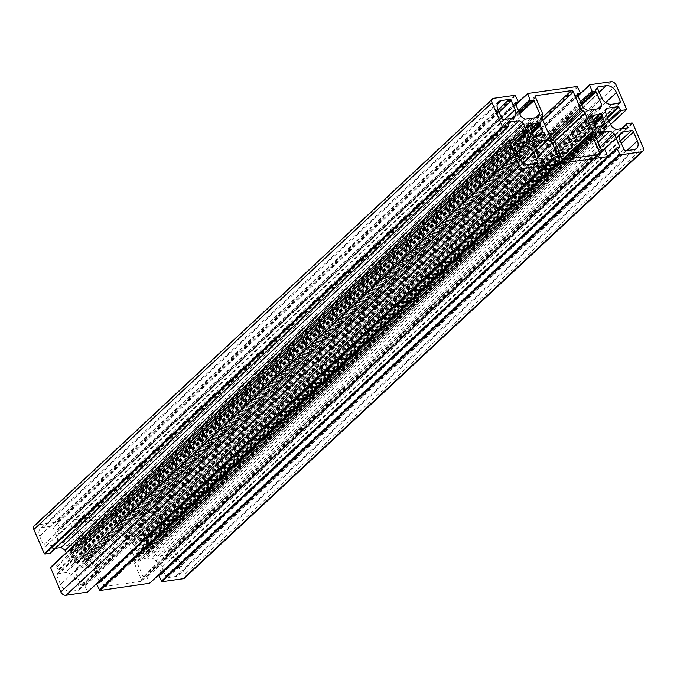 <?xml version="1.0" encoding="UTF-8"?>
<svg xmlns="http://www.w3.org/2000/svg" width="677" height="677" viewBox="0 0 677 677"><rect width="100%" height="100%" fill="white"/><g stroke="black" fill="none" stroke-linecap="round" stroke-linejoin="round"><path stroke-width="0.51" stroke-dasharray="3.38 2.54" d="M75.545 579.546A8.936 6.381 47 0 0 65.28 572.725L57.418 573.842A1.786 1.278 47 0 0 56.868 574.088A1.786 1.278 47 0 0 56.707 575.594L60.558 584.479A8.936 6.381 47 0 0 70.823 591.3L78.684 590.183A1.786 1.278 47 0 0 79.226 589.938A1.786 1.278 47 0 0 79.387 588.431L75.545 579.546L522.966 162.734M143.262 524.303A8.936 6.381 47 0 0 153.527 531.123L161.388 530.006A1.786 1.278 47 0 0 161.938 529.761A1.786 1.278 47 0 0 162.099 528.255L158.249 519.369A8.936 6.381 47 0 0 147.984 512.548L140.122 513.665A1.786 1.278 47 0 0 139.572 513.911A1.786 1.278 47 0 0 139.42 515.417L143.262 524.303L601.455 97.454M165.4 558.559A8.936 6.381 47 0 0 162.683 559.811A8.936 6.381 47 0 0 161.879 567.326L165.721 576.212A1.786 1.278 47 0 0 167.778 577.574L175.639 576.466A8.936 6.381 47 0 0 178.356 575.213A8.936 6.381 47 0 0 179.16 567.69L175.318 558.804A1.786 1.278 47 0 0 173.261 557.442L165.4 558.559L619.43 135.586M103.666 584.996A1.786 1.278 47 0 0 105.714 586.358L140.748 581.399A1.786 1.278 47 0 0 141.29 581.154A1.786 1.278 47 0 0 141.451 579.647L134.503 563.594A3.58 2.556 -133 0 1 134.359 561.275L134.799 560.167A3.58 2.556 47 0 0 134.655 557.848L126.904 539.941A3.58 2.556 47 0 0 125.143 537.851L123.849 536.996A3.58 2.556 -133 0 1 122.088 534.906L115.141 518.853A1.786 1.278 47 0 0 113.093 517.49L78.058 522.449A1.786 1.278 47 0 0 77.516 522.695A1.786 1.278 47 0 0 77.356 524.201L84.303 540.254A3.58 2.556 -133 0 1 84.447 542.573L84.007 543.682A3.58 2.556 47 0 0 84.151 546L91.903 563.899A3.58 2.556 47 0 0 93.663 565.989L94.949 566.852A3.58 2.556 -133 0 1 96.718 568.942L103.666 584.996L561.859 158.147M53.407 545.29A8.936 6.381 47 0 0 56.123 544.037A8.936 6.381 47 0 0 56.927 536.522L53.085 527.637A1.786 1.278 47 0 0 51.029 526.274L43.167 527.383A8.936 6.381 47 0 0 40.442 528.635A8.936 6.381 47 0 0 39.647 536.159L43.489 545.044A1.786 1.278 47 0 0 45.545 546.407L53.407 545.29L511.6 118.441M146.19 549.462A6.702 4.781 47 0 0 143.947 544.291L144.193 541.388L141.645 540.018L140.452 541.964A6.702 4.781 47 0 0 135.874 542.615L132.794 541.363L132.387 543.758L134.672 545.603A6.702 4.781 47 0 0 136.915 550.773L136.39 553.016L138.709 555.03L140.41 553.101A6.702 4.781 47 0 0 144.988 552.449L148.001 553.803L148.771 551.967L146.19 549.462L600.144 126.565M72.617 554.387A6.702 4.781 47 0 0 74.851 559.557L74.326 561.8L76.645 563.814L78.354 561.885A6.702 4.781 47 0 0 82.932 561.233L85.937 562.587L86.707 560.751L84.126 558.246A6.702 4.781 47 0 0 81.892 553.075L82.416 550.833L80.098 548.819L78.397 550.748A6.702 4.781 47 0 0 73.81 551.4L70.806 550.037L70.036 551.882L72.617 554.387L530.81 127.538M596.691 139.217L146.537 558.576L145.03 558.161L144.049 558.931L138.667 559.693L137.262 563.196L142.991 576.449L146.02 576.516A0.897 0.635 -133 0 1 147.053 577.202L149.583 583.261M598.003 142.246L151.91 557.814L146.537 558.576M600.025 146.917L156.015 560.548L151.91 557.814M617.322 147.814L159.129 574.663L161.701 574.248L161.228 572.581M161.202 572.522L156.015 560.548M615.901 129.485L157.707 556.333L169.597 554.598L168.463 551.425A0.897 0.635 -133 0 1 168.818 550.545L173.921 549.826L174.531 550.232L184.956 574.316A4.468 3.19 -133 0 1 184.55 578.073M611.796 126.76L153.603 553.608L157.707 556.333M609.165 120.684L150.971 547.532L153.603 553.608M608.031 119.355L149.837 546.204L150.971 547.532M607.946 117.874L149.752 544.723L149.837 546.204M605.323 111.798L147.129 538.647L149.752 544.723M606.727 108.286L148.534 535.135L147.129 538.647M597.613 108.921L143.609 531.86L137.871 518.616L134.841 518.548A0.897 0.635 -133 0 1 133.818 517.863L131.363 511.643L152.841 508.554A4.468 3.19 -133 0 1 157.969 511.964L168.395 536.049L168.184 536.573L163.081 537.293A0.897 0.635 -133 0 1 162.057 536.616L160.254 533.476L148.534 535.135M600.389 108.523L142.195 535.372L143.609 531.86M595.015 109.285L136.822 536.133L142.195 535.372M594.025 110.055L136.822 536.133M592.527 109.64L134.334 536.48L135.832 536.903M587.154 110.402L128.96 537.242L134.334 536.48M583.041 107.668L124.847 534.517L128.96 537.242M535.549 117.705L81.545 540.644L75.807 527.4L72.777 527.332A0.897 0.635 -133 0 1 71.754 526.647L69.469 520.351L118.983 513.344L122.088 519.521A0.897 0.635 -133 0 1 121.742 520.401L119.33 520.74L119.118 521.265L124.847 534.517M538.333 117.307L80.131 544.156L81.545 540.644M532.951 118.069L74.758 544.917L80.131 544.156M531.97 118.839L74.758 544.917M530.463 118.424L72.27 545.264L73.776 545.687M525.09 119.186L66.896 546.026L72.27 545.264M520.985 116.452L62.792 543.301L66.896 546.026M34.248 525.775A4.468 3.19 -133 0 1 35.61 525.149L56.919 522.128L60.033 528.305A0.897 0.635 -133 0 1 59.678 529.186L57.266 529.524L57.054 530.049L62.792 543.301M55.489 548.302L49.209 549.25L50.343 552.424A0.897 0.635 -133 0 1 50.411 552.914M514.698 140.021L67.835 556.316L66.244 552.644M515.502 141.662L68.969 557.645L67.835 556.316M515.976 142.771L69.054 559.126L68.969 557.645M525.691 142.255L71.677 565.202L69.054 559.126M528.466 141.865L70.273 568.714L71.677 565.202M50.623 567.275L55.726 566.556A0.897 0.635 -133 0 1 56.75 567.233L58.552 570.372L70.273 568.714M533.391 145.14L75.198 571.98L80.935 585.233L83.965 585.3A0.897 0.635 -133 0 1 84.989 585.986L87.528 592.045M534.805 141.628L76.611 568.477L75.198 571.98M534.026 146.596L81.985 567.715L76.611 568.477M534.077 146.706L81.985 567.715M534.635 148.001L84.473 567.36L82.975 566.945M535.947 151.03L89.846 566.598L84.473 567.36M537.961 155.702L93.959 569.332L89.846 566.598M555.258 156.599L97.065 583.447L99.646 583.032L99.164 581.365M99.138 581.306L93.959 569.332M595.455 136.356L137.262 563.196M596.869 132.844L138.667 559.693M596.09 137.812L144.049 558.931M596.132 137.922L145.03 558.161M516.483 152.393L65.28 572.725M535.49 163.538L79.387 588.431M536.878 163.335L78.684 590.183M529.016 164.452L70.823 591.3M518.751 157.631L60.558 584.479M514.901 148.745L56.707 575.594M514.774 147.772L57.418 573.842M611.72 104.275L153.527 531.123M597.613 88.569L139.42 515.417M597.486 87.587L140.122 513.665M599.187 92.216L147.984 512.548M605.678 102.557L158.249 519.369M618.194 103.361L162.099 528.255M619.582 103.158L161.388 530.006M620.073 140.477L161.879 567.326M620.293 140.994L173.261 557.442M621.308 143.329L175.318 558.804M626.885 150.599L179.16 567.69M633.833 149.617L175.639 576.466M625.971 150.726L167.778 577.574M623.915 149.363L165.721 576.212M563.907 159.51L105.714 586.358M554.912 142.094L96.718 568.942M553.151 140.004L94.949 566.852M551.857 139.149L93.663 565.989M550.096 137.059L91.903 563.899M542.345 119.152L84.151 546M542.201 116.833L84.007 543.682M542.641 115.725L84.447 542.573M542.497 113.406L84.303 540.254M535.549 97.353L77.356 524.201M535.422 96.371L78.058 522.449M542.04 117.883L113.093 517.49M542.878 120.379L115.141 518.853M549.826 136.432L122.088 534.906M551.349 138.751L123.849 536.996M552.601 139.64L125.143 537.851M554.607 141.51L126.904 539.941M562.655 159.137L134.655 557.848M565.058 159.349L134.799 560.167M565.93 159.222L134.359 561.275M569.035 158.782L134.503 563.594M597.554 154.754L141.451 579.647M598.942 154.551L140.748 581.399M504.653 119.431L56.927 536.522M503.739 119.558L45.545 546.407M501.682 118.196L43.489 545.044M497.84 109.31L39.647 536.159M497.197 104.419L43.167 527.383M498.06 109.826L51.029 526.274M499.076 112.162L53.085 527.637M595.142 123.967L143.947 544.291M601.041 126.548L146.503 549.986M604.705 126.294L148.483 551.306M605.289 126.675L148.771 551.967M606.084 127.022L148.068 553.701M605.678 126.937L147.484 553.786M603.698 125.626L145.504 552.474M603.19 125.6L144.988 552.449M598.603 126.252L140.41 553.101M596.53 127.936L139.978 553.253M597.309 128.266L139.293 554.945M596.902 128.181L138.709 555.03M594.871 126.827L136.678 553.676M594.584 126.167L136.39 553.016M595.261 124.475L137.067 551.323M595.108 123.925L136.915 550.773M592.874 118.754L134.672 545.603M592.561 118.23L134.368 545.07M590.581 116.909L132.387 543.758M590.293 116.249L132.1 543.098M590.987 114.515L132.794 541.363M590.691 115.251L133.377 541.278M591.588 117.578L135.358 542.59M591.901 117.79L135.874 542.615M593.077 120.311L140.452 541.964M593.128 120.514L140.892 541.812M599.763 113.271L141.569 540.119M599.467 114.007L142.153 540.034M593.957 122.393L144.193 541.388M594.33 122.969L144.48 542.049M594.804 123.586L143.795 543.741M533.053 132.709L74.851 559.557M530.497 127.014L72.304 553.854M528.517 125.694L70.323 552.542M528.229 125.033L70.036 551.882M528.932 123.299L70.73 550.147M528.635 124.035L71.322 550.062M529.524 126.362L73.302 551.374M529.837 126.574L73.81 551.4M531.013 129.095L78.397 550.748M78.76 550.697L531.081 129.324L78.828 550.596M537.707 122.055L79.514 548.903M537.411 122.791L80.098 548.819M531.894 131.177L82.129 550.173M532.274 131.753L82.416 550.833M532.748 132.37L81.739 552.525M533.078 132.751L81.892 553.075M538.088 135.349L84.126 558.246M538.985 135.332L84.439 558.77M542.649 135.078L86.419 560.091M543.225 135.459L86.707 560.751M544.029 135.806L86.013 562.485M543.623 135.722L85.429 562.57M541.642 134.41L83.44 561.258M541.126 134.385L82.932 561.233M536.548 135.036L78.354 561.885M77.982 561.935L534.449 136.703L77.914 562.037M535.253 137.05L77.237 563.729M534.847 136.966L76.645 563.814M532.807 135.612L74.614 562.46M532.52 134.951L74.326 561.8M533.205 133.259L75.012 560.107M619.32 147.535L161.752 573.791M619.734 147.476L161.541 574.324M643.15 147.468L184.956 574.316M632.724 123.383L174.531 550.232M632.115 122.977L173.921 549.826M627.012 123.696L168.818 550.545M622.366 128.571L168.463 551.425M627.207 127.885L169.639 554.15M627.63 127.826L169.428 554.675M607.497 116.833L160.254 533.476M607.802 117.536L160.872 533.882M608.885 120.354L162.057 536.616M609.486 121.428L163.081 537.293M610.73 124.306L168.184 536.573M626.589 109.2L168.395 536.049M616.172 85.116L157.969 511.964M611.035 81.705L152.841 508.554M577.887 95.753L131.533 511.567M577.989 95.99L131.321 512.1M580.485 101.753L133.818 517.863M580.993 102.921L134.841 518.548M581.577 104.283L137.253 518.201M581.881 104.977L137.871 518.616M577.312 94.425L119.118 521.265M577.269 94.128L119.33 520.74M577.794 95.542L121.742 520.401M580.291 92.673L122.088 519.521M577.794 86.91L119.601 513.758M577.176 86.495L118.983 513.344M515.823 104.537L69.469 520.351M515.925 104.774L69.257 520.884M518.421 110.537L71.754 526.647M518.929 111.705L72.777 527.332M519.513 113.067L75.198 526.985M519.818 113.761L75.807 527.4M515.248 103.209L57.054 530.049M515.214 102.912L57.266 529.524M515.739 104.326L59.678 529.186M518.227 101.457L60.033 528.305M515.73 95.694L57.537 522.542M515.112 95.279L56.919 522.128M493.804 98.3L35.61 525.149M508.537 125.575L50.343 552.424M507.361 122.85L49.159 549.699M507.318 122.554L49.37 549.174M516.746 143.524L58.552 570.372M516.128 143.118L57.934 569.958M514.943 140.384L56.75 567.233M513.919 139.707L55.726 566.556M545.679 164.9L87.485 591.749M543.182 159.137L84.989 585.986M542.159 158.452L83.965 585.3M539.747 158.799L81.553 585.647M539.129 158.384L80.935 585.233M557.256 156.319L99.688 582.575M557.67 156.26L99.477 583.109M607.743 156.116L149.549 582.965M605.246 150.353L147.053 577.202M604.222 149.668L146.02 576.516M601.802 150.015L143.609 576.863M601.193 149.6L142.991 576.449M537.428 163.089L79.226 589.938M515.062 147.239L56.868 574.088M597.774 87.062L139.572 513.911M620.132 102.912L161.938 529.761M620.877 132.963L162.683 559.811M636.558 148.365L178.356 575.213M535.71 95.846L77.516 522.695M599.483 154.305L141.29 581.154M514.317 117.189L56.123 544.037M498.644 101.787L40.442 528.635M606.194 126.963L148.001 553.803M596.505 127.919L140.046 553.151M597.419 128.198L139.225 555.047M591.063 114.413L132.861 541.253M593.137 120.54L140.824 541.913M599.839 113.169L141.645 540.018M528.999 123.197L70.806 550.037M537.775 121.953L79.581 548.802M544.139 135.747L85.937 562.587M535.355 136.982L77.161 563.831M619.895 147.4L161.701 574.248M621.511 128.698L168.539 550.672M627.791 127.75L169.597 554.598M610.756 124.356L168.345 536.497M577.862 95.694L131.363 511.643M577.354 93.968L119.16 520.816M577.836 95.635L122.012 520.274M515.798 104.478L69.308 520.427M515.299 102.752L57.105 529.6M515.772 104.419L59.948 529.059M507.403 122.402L49.209 549.25M557.84 156.184L99.646 583.032"/><path stroke-width="1.02" d="M533.738 152.697A8.936 6.381 47 0 0 523.473 145.877L515.612 146.994A1.786 1.278 47 0 0 515.062 147.239A1.786 1.278 47 0 0 514.901 148.745L518.751 157.631A8.936 6.381 47 0 0 529.016 164.452L536.878 163.335A1.786 1.278 47 0 0 537.428 163.089A1.786 1.278 47 0 0 537.58 161.583L533.738 152.697L522.966 162.734M601.455 97.454A8.936 6.381 47 0 0 611.72 104.275L619.582 103.158A1.786 1.278 47 0 0 620.132 102.912A1.786 1.278 47 0 0 620.293 101.406L616.442 92.521A8.936 6.381 47 0 0 606.177 85.7L598.316 86.817A1.786 1.278 47 0 0 597.774 87.062A1.786 1.278 47 0 0 597.613 88.569L601.455 97.454M623.593 131.71A8.936 6.381 47 0 0 620.877 132.963A8.936 6.381 47 0 0 620.073 140.477L623.915 149.363A1.786 1.278 47 0 0 625.971 150.726L633.833 149.617A8.936 6.381 47 0 0 636.558 148.365A8.936 6.381 47 0 0 637.353 140.841L633.511 131.956A1.786 1.278 47 0 0 631.455 130.593L623.593 131.71L619.43 135.586M561.859 158.147A1.786 1.278 47 0 0 563.907 159.51L598.942 154.551A1.786 1.278 47 0 0 599.483 154.305A1.786 1.278 47 0 0 599.644 152.799L592.697 136.746A3.58 2.556 -133 0 1 592.553 134.427L592.993 133.318A3.58 2.556 47 0 0 592.849 131L585.097 113.101A3.58 2.556 47 0 0 583.337 111.011L582.051 110.148A3.58 2.556 -133 0 1 580.282 108.058L573.334 92.004A1.786 1.278 47 0 0 571.286 90.642L536.252 95.601A1.786 1.278 47 0 0 535.71 95.846A1.786 1.278 47 0 0 535.549 97.353L542.497 113.406A3.58 2.556 -133 0 1 542.641 115.725L542.201 116.833A3.58 2.556 47 0 0 542.345 119.152L550.096 137.059A3.58 2.556 47 0 0 551.857 139.149L553.151 140.004A3.58 2.556 -133 0 1 554.912 142.094L561.859 158.147M511.6 118.441A8.936 6.381 47 0 0 514.317 117.189A8.936 6.381 47 0 0 515.121 109.674L511.279 100.788A1.786 1.278 47 0 0 509.222 99.426L501.361 100.534A8.936 6.381 47 0 0 498.644 101.787A8.936 6.381 47 0 0 497.84 109.31L501.682 118.196A1.786 1.278 47 0 0 503.739 119.558L511.6 118.441M604.383 122.613A6.702 4.781 47 0 0 602.149 117.443L602.674 115.2L600.355 113.186L598.646 115.115A6.702 4.781 47 0 0 594.067 115.767L591.063 114.413L590.293 116.249L592.874 118.754A6.702 4.781 47 0 0 595.108 123.925L594.584 126.167L596.902 128.181L598.603 126.252A6.702 4.781 47 0 0 603.19 125.6L606.194 126.963L606.964 125.118L604.383 122.613L600.144 126.565M530.81 127.538A6.702 4.781 47 0 0 533.053 132.709L532.807 135.612L535.355 136.982L536.548 135.036A6.702 4.781 47 0 0 541.126 134.385L544.206 135.637L544.613 133.242L542.328 131.397A6.702 4.781 47 0 0 540.085 126.227L540.61 123.984L538.291 121.97L536.59 123.899A6.702 4.781 47 0 0 532.012 124.551L528.999 123.197L528.229 125.033L530.81 127.538M596.691 139.217L604.73 131.736L610.104 130.974L598.003 142.246M610.104 130.974L614.208 133.699L600.025 146.917M614.208 133.699L619.946 146.951L619.734 147.476L617.322 147.814A0.897 0.635 -133 0 0 617.052 147.941L158.858 574.79A0.897 0.635 -133 0 1 159.129 574.663M597.613 108.921L601.802 105.02L596.065 91.767L593.035 91.7A0.897 0.635 -133 0 1 592.011 91.014L589.565 84.794L611.035 81.705A4.468 3.19 -133 0 1 616.172 85.116L626.589 109.2L626.377 109.725L621.274 110.444A0.897 0.635 -133 0 1 620.25 109.767L618.448 106.627L606.727 108.286L605.323 111.798L608.031 119.355L611.796 126.76L615.901 129.485L627.63 127.826L626.657 124.576A0.897 0.635 -133 0 1 627.012 123.696L632.115 122.977L632.724 123.383L643.15 147.468A4.468 3.19 -133 0 1 642.752 151.225A4.468 3.19 -133 0 1 641.39 151.851L620.081 154.872L616.967 148.695A0.897 0.635 -133 0 1 617.052 147.941M642.752 151.225L184.55 578.073A4.468 3.19 -133 0 1 183.196 578.7L161.888 581.721L158.773 575.543A0.897 0.635 -133 0 1 158.858 574.79M601.802 105.02L600.389 108.523L595.015 109.285L594.025 110.055L592.527 109.64L587.154 110.402L583.041 107.668L577.312 94.425L577.523 93.891L579.935 93.553L577.794 95.542M535.549 117.705L539.738 113.804L534.009 100.551L530.98 100.484A0.897 0.635 -133 0 1 529.947 99.798L527.662 93.511L577.176 86.495L580.291 92.673A0.897 0.635 -133 0 1 579.935 93.553M539.738 113.804L538.333 117.307L532.951 118.069L531.97 118.839L530.463 118.424L525.09 119.186L520.985 116.452L515.248 103.209L515.459 102.676L517.871 102.337L515.739 104.326M519.293 120.667L523.397 123.392L65.204 550.24L61.099 547.515L519.293 120.667L507.403 122.402L508.537 125.575A0.897 0.635 -133 0 1 508.182 126.455L503.079 127.174L502.469 126.768L492.044 102.684A4.468 3.19 -133 0 1 492.45 98.927A4.468 3.19 -133 0 1 493.804 98.3L515.112 95.279L518.227 101.457A0.897 0.635 -133 0 1 517.871 102.337M50.411 552.914A0.897 0.635 -133 0 1 49.988 553.304L44.885 554.023L44.276 553.617L33.85 529.532A4.468 3.19 -133 0 1 34.248 525.775L492.45 98.927M61.099 547.515L55.489 548.302M523.397 123.392L526.029 129.468L514.698 140.021M66.244 552.644L65.204 550.24M515.976 142.771L527.248 132.277L527.163 130.796L526.029 129.468M527.163 130.796L515.502 141.662M527.248 132.277L529.871 138.353L525.691 142.255M529.871 138.353L528.466 141.865L516.746 143.524L514.943 140.384A0.897 0.635 -133 0 0 513.919 139.707L508.655 140.503L50.462 567.351L508.571 140.664M534.026 146.596L540.178 140.867L534.805 141.628L533.391 145.14L539.129 158.384L542.159 158.452A0.897 0.635 -133 0 1 543.182 159.137L545.637 165.357L524.159 168.446A4.468 3.19 -133 0 1 519.031 165.036L508.655 140.503M87.528 592.045L65.965 595.295A4.468 3.19 -133 0 1 60.828 591.884L50.462 567.351M540.178 140.867L534.077 146.706M541.168 140.097L542.666 140.52L534.635 148.001M542.666 140.52L548.04 139.758L535.947 151.03M548.04 139.758L552.153 142.483L537.961 155.702M552.153 142.483L557.882 155.735L557.67 156.26L555.258 156.599A0.897 0.635 -133 0 0 554.988 156.725L96.794 583.574A0.897 0.635 -133 0 1 97.065 583.447M604.73 131.736L603.224 131.313L602.242 132.083L596.869 132.844L595.455 136.356L601.193 149.6L604.222 149.668A0.897 0.635 -133 0 1 605.246 150.353L607.531 156.649L558.017 163.656L554.912 157.479A0.897 0.635 -133 0 1 554.988 156.725M149.583 583.261L99.824 590.505L96.709 584.327A0.897 0.635 -133 0 1 96.794 583.574M602.242 132.083L596.09 137.812M603.224 131.313L596.132 137.922M523.473 145.877L516.483 152.393M537.58 161.583L535.49 163.538M515.612 146.994L514.774 147.772M598.316 86.817L597.486 87.587M606.177 85.7L599.187 92.216M616.442 92.521L605.678 102.557M620.293 101.406L618.194 103.361M631.455 130.593L620.293 140.994M633.511 131.956L621.308 143.329M637.353 140.841L626.885 150.599M536.252 95.601L535.422 96.371M571.286 90.642L542.04 117.883M573.334 92.004L542.878 120.379M580.282 108.058L549.826 136.432M582.051 110.148L551.349 138.751M583.337 111.011L552.601 139.64M585.097 113.101L554.607 141.51M592.849 131L562.655 159.137M592.993 133.318L565.058 159.349M592.553 134.427L565.93 159.222M592.697 136.746L569.035 158.782M599.644 152.799L597.554 154.754M515.121 109.674L504.653 119.431M501.361 100.534L497.197 104.419M509.222 99.426L498.06 109.826M511.279 100.788L499.076 112.162M602.149 117.443L595.142 123.967M604.696 123.146L601.041 126.548M606.677 124.458L604.705 126.294M606.964 125.118L605.289 126.675M598.172 126.404L596.53 127.936M591.571 114.43L590.691 115.251M593.56 115.742L591.588 117.578M594.067 115.767L591.901 117.79M598.646 115.115L593.077 120.311M598.908 115.132L593.128 120.514M600.355 113.186L599.467 114.007M602.386 114.54L593.957 122.393M602.674 115.2L594.33 122.969M601.988 116.893L594.804 123.586M529.516 123.214L528.635 124.035M531.496 124.526L529.524 126.362M532.012 124.551L529.837 126.574M536.59 123.899L531.013 129.095M536.844 123.916L531.064 129.299L536.954 123.849M538.291 121.97L537.411 122.791M540.322 123.324L531.894 131.177M540.61 123.984L532.274 131.753M539.933 125.677L532.748 132.37M540.085 126.227L533.078 132.751M542.328 131.397L538.088 135.349M542.632 131.93L538.985 135.332M544.613 133.242L542.649 135.078M544.9 133.902L543.225 135.459M536.108 135.188L534.466 136.72L536.176 135.087M619.946 146.951L619.32 147.535M616.967 148.695L158.773 575.543M619.463 154.458L161.27 581.306M620.081 154.872L161.888 581.721M641.39 151.851L183.196 578.7M626.657 124.576L622.366 128.571M627.841 127.301L627.207 127.885M618.448 106.627L607.497 116.833M619.066 107.042L607.802 117.536M620.25 109.767L608.885 120.354M621.274 110.444L609.486 121.428M626.377 109.725L610.73 124.306M589.472 84.955L577.887 95.753M589.515 85.251L577.989 95.99M592.011 91.014L580.485 101.753M593.035 91.7L580.993 102.921M595.447 91.353L581.577 104.283M596.065 91.767L581.881 104.977M527.417 93.739L515.823 104.537M527.451 94.035L515.925 104.774M529.947 99.798L518.421 110.537M530.98 100.484L518.929 111.705M533.391 100.137L519.513 113.067M534.009 100.551L519.818 113.761M492.044 102.684L33.85 529.532M502.469 126.768L44.276 553.617M503.079 127.174L44.885 554.023M508.182 126.455L49.988 553.304M508.605 140.951L50.411 567.8M519.031 165.036L60.828 591.884M524.159 168.446L65.965 595.295M545.467 165.433L87.274 592.273M557.882 155.735L557.256 156.319M554.912 157.479L96.709 584.327M557.399 163.242L99.206 590.09M558.017 163.656L99.824 590.505M607.531 156.649L149.338 583.489M598.24 126.303L596.505 127.919M599.018 115.065L593.137 120.54M626.733 123.823L621.511 128.698M626.538 109.649L610.756 124.356M589.565 84.794L577.862 95.694M580.206 93.426L577.836 95.635M527.501 93.578L515.798 104.478M518.142 102.21L515.772 104.419M508.461 126.328L50.267 553.177M545.637 165.357L87.435 592.206M607.692 156.573L149.499 583.422"/></g></svg>
